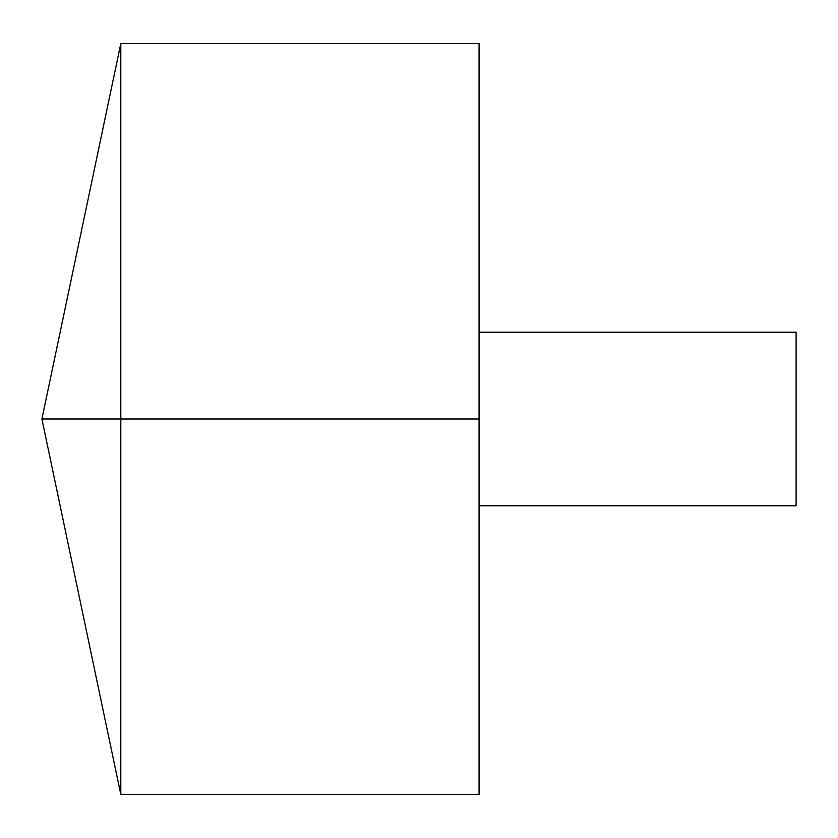<?xml version="1.0" encoding="UTF-8"?>
<svg xmlns="http://www.w3.org/2000/svg" width="838" height="838" viewBox="0 0 838 838"><rect width="100%" height="100%" fill="white"/><g stroke="black" fill="none" stroke-linecap="round" stroke-linejoin="round"><path stroke-width="1.26" d="M120.808 794.434L41.9 419L120.808 43.566L120.808 794.434L479.074 794.434L479.074 43.566L120.808 43.566M479.074 332.236L796.1 332.236L796.1 505.764L479.074 505.764M479.074 419L41.9 419L479.074 419"/></g></svg>
